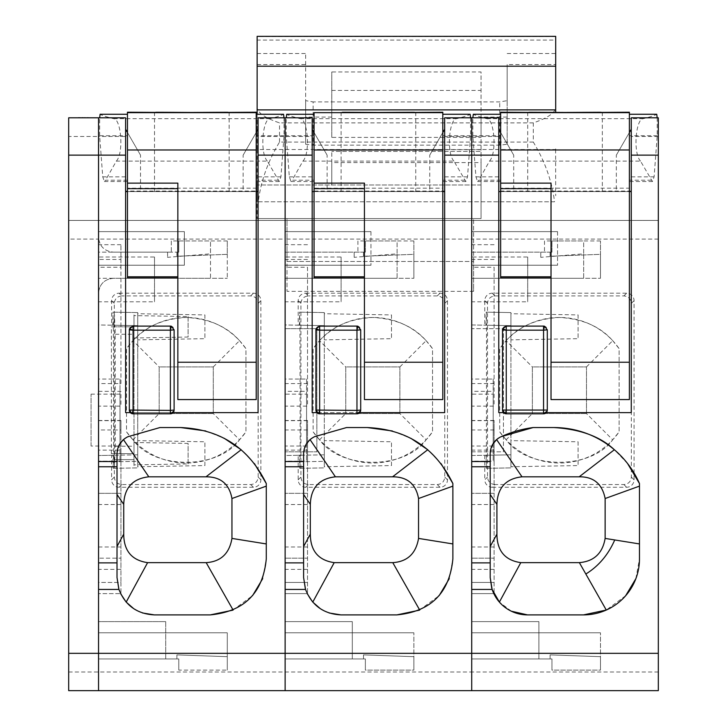 <?xml version="1.0" encoding="UTF-8"?>
<svg xmlns="http://www.w3.org/2000/svg" width="727" height="727" viewBox="0 0 727 727"><rect width="100%" height="100%" fill="white"/><g stroke="black" fill="none" stroke-linecap="round" stroke-linejoin="round"><path stroke-width="0.55" stroke-dasharray="3.63 2.73" d="M91.075 446.024L91.075 394.152L91.075 446.024L120 446.024L120 394.152L91.075 394.152M120 394.152L120 446.024M120 379.04L120 461.145L120 379.04L98.536 379.04L98.536 461.145L98.536 379.04M120 461.145L98.536 461.145L98.536 582.427L98.536 420.47L98.536 461.145L120.927 461.145L120.927 582.427L120.927 569.368L98.536 569.368M658.317 671.993L471.723 671.993L471.723 690.65L658.317 690.65L658.317 220.435L98.536 220.435L98.536 136.476L68.683 136.476L68.683 690.65L98.536 690.65L98.536 239.101L68.683 239.101M98.536 117.81L98.536 136.476L98.536 117.81M658.317 117.81L658.317 220.435L98.536 220.435L98.536 324.96L111.604 325.214L111.604 300.669A7.461 7.461 135 0 1 119.064 293.208L121.782 295.925C117.265 296.362 114.775 298.852 114.321 303.395L114.321 477.085C114.757 481.601 117.238 484.082 121.782 484.546L250.688 484.546C255.204 484.109 257.694 481.619 258.158 477.085L258.158 303.395C257.721 298.879 255.232 296.389 250.688 295.925L121.782 295.925M98.536 658.926L98.536 632.808L227.287 632.808L227.287 656.681L176.906 654.882L227.287 656.681L227.287 632.808L227.287 670.121L227.287 656.681L227.287 670.121L178.778 670.121L178.778 658.926L176.906 658.926L176.906 654.882L227.287 656.681L227.287 632.808L98.536 632.808L227.287 632.808L98.536 632.808L98.536 658.926L98.536 621.612L165.711 621.612L165.711 658.926L98.536 658.926L98.536 621.612L165.711 621.612L98.536 621.612L98.536 658.926L98.536 621.612L165.711 621.612L165.711 658.926L98.536 658.926L176.906 658.926L98.536 658.926L176.906 658.926L176.906 654.882L227.287 656.681L227.287 670.121L178.778 670.121L178.778 658.926L98.536 658.926M98.536 582.427L98.536 593.623L98.536 582.427L120.927 582.427L120.927 593.623L98.536 593.623L120.927 593.623L120.927 582.427L98.536 582.427M98.536 265.219L98.536 231.631L184.367 231.631L184.367 265.219L98.536 265.219L98.536 231.631L184.367 231.631L184.367 265.219L98.536 265.219M171.308 240.964L171.308 252.16L98.536 252.16L98.536 278.277L98.536 252.16L167.583 252.16L167.583 257.34L210.494 253.832L210.494 278.277L98.536 278.277L210.494 278.277L210.494 240.964L171.308 240.964L171.308 252.16L167.583 252.16L167.583 257.34L210.494 253.832L210.494 240.964M98.536 259.475L98.536 383.583L120.927 383.583L120.927 244.699L120.927 267.236L98.536 267.236L98.536 244.699L98.536 259.475L120.927 259.475M98.536 391.344L120.927 391.344L120.927 406.12L98.536 406.12L98.536 267.236M98.536 406.12L98.536 383.583M98.536 301.796L98.536 257.013L98.536 301.796L154.515 301.796L154.515 257.013L98.536 257.013M98.536 237.229L98.536 293.208L98.536 237.229C99.445 246.317 104.415 251.288 113.467 252.16C104.406 251.288 99.435 246.317 98.536 237.229M258.076 191.574L125.598 191.574L125.598 412.627L258.076 412.627L258.076 191.574L243.145 191.574L258.076 191.574L258.076 129.279L258.076 191.574L258.076 191.028L125.598 191.028L125.598 136.476L98.536 136.476L98.536 220.435L68.683 220.435L98.536 220.435L98.536 239.101L285.129 239.101L285.129 328.659L316.854 328.659L316.854 451.812L316.854 328.659L285.129 328.659L285.129 451.812L316.854 451.812L285.129 451.812L285.129 690.65L98.536 690.65L98.536 324.96L137.721 325.651L137.721 454.829L98.536 455.511L111.604 455.284L111.604 479.802L114.321 477.085M68.683 117.81L68.683 136.476M78.316 117.81L73.009 117.81M111.358 326.796L133.995 326.796L133.995 453.675L111.358 453.675L111.358 326.796L133.995 326.796L133.995 314.855L133.995 326.796L114.793 326.796L114.539 314.855L113.857 326.796M111.358 453.675L133.995 453.675L133.995 465.616L133.995 326.796L114.793 326.796M176.906 658.926L176.906 654.882L176.906 658.926L176.906 654.882L176.906 658.926L178.778 658.926L176.906 658.926L176.906 654.882L176.906 658.926M98.536 546.977L120.927 546.977L120.927 558.172L98.536 558.172L120.927 558.172L120.927 569.368M120.927 461.145L120.927 450.113L98.536 450.113M98.536 420.642L120.927 420.642L120.927 450.113M120.927 420.642L120.927 429.975L98.536 429.975M120.927 546.977L120.927 493.333L98.536 493.333L120.927 493.333L120.927 429.975M165.711 621.612L165.711 658.926L165.711 621.612M120.927 383.583L120.927 267.236M154.515 257.013L154.515 301.796M113.467 278.277C104.406 279.15 99.435 284.13 98.536 293.208C99.435 284.13 104.406 279.15 113.467 278.277L227.287 278.277L113.467 278.277M227.287 254.341L227.287 278.277L227.287 240.964L227.287 254.341L176.906 256.24L227.287 254.341M176.906 252.16L176.906 256.24L176.906 252.16L113.467 252.16L176.906 252.16L176.906 256.24L176.906 252.16L178.778 252.16L178.778 240.964L178.778 252.16L176.906 252.16M82.169 117.81L78.316 117.438M84.686 117.81L82.169 117.438M85.94 117.81L84.686 117.438M90.702 117.81L85.94 117.438M114.666 459.646L114.539 465.616L113.985 459.646L133.995 459.646L114.666 459.646L115.329 446.214L115.202 326.796M113.985 459.646L113.857 453.675M133.995 442.479L133.995 464.871L133.995 442.479L188.102 443.425L188.102 463.926L133.995 464.871M133.995 337.991L133.995 315.6L133.995 337.991L188.102 337.046L188.102 316.545L133.995 315.6M178.778 658.926L178.778 670.121L178.778 658.926M167.583 252.16L167.583 257.34L167.583 252.16M227.287 240.964L178.778 240.964M188.102 463.926L188.102 443.425M188.102 316.545L188.102 337.046M213.293 413.563L159.186 413.563L159.186 366.917L213.293 366.917L213.293 413.563L159.186 413.563L159.186 366.917L213.293 366.917L213.293 413.563L239.528 439.79C218.073 469.769 154.415 469.787 132.95 439.79L159.186 413.563M132.95 439.79L126.525 431.838L126.525 348.642L132.95 340.681L159.186 366.917M213.293 366.917L239.528 340.681C227.078 326.514 209.312 318.771 186.239 317.463C163.157 318.771 145.4 326.514 132.95 340.681M239.528 340.681L245.944 348.642L245.944 431.838L239.528 439.79M131.233 437.881A72.773 72.773 0 0 0 245.944 431.838L245.944 348.642A72.773 72.773 0 0 0 126.525 348.642L126.525 431.838A72.773 72.773 0 0 0 131.233 437.881M119.064 293.208L253.414 293.208A7.461 7.461 -135 0 1 260.875 300.669L260.875 479.802A7.461 7.461 -45 0 1 253.414 487.263L119.064 487.263A7.461 7.461 45 0 1 111.604 479.802M113.639 325.223L137.721 325.651L113.339 325.223L113.639 455.247L113.212 468.315L112.821 455.266L111.604 455.284M113.339 325.223L112.958 312.156L137.721 312.583L113.212 312.156M111.604 325.214L112.821 325.214L112.958 312.156M112.821 455.266L113.339 455.256M112.885 461.79L137.721 461.354L137.721 312.583L137.721 325.651L112.821 325.214M113.276 461.781L137.721 461.354L137.721 467.888L112.958 468.324M113.212 468.315L137.721 467.888L137.721 454.829L113.639 455.247M486.817 325.223L510.908 325.651L486.527 325.223L486.39 468.315L486.009 455.266L471.723 455.511L471.723 671.993L471.723 451.812L503.447 451.812L503.447 328.659L471.723 328.659L471.723 239.101L285.129 239.101L285.129 117.81L285.129 324.96L298.197 325.214L298.197 300.669A7.461 7.461 135 0 1 305.658 293.208L308.375 295.925C303.859 296.362 301.369 298.852 300.914 303.395L300.914 477.085C301.351 481.601 303.831 484.082 308.375 484.546L437.281 484.546C441.798 484.109 444.288 481.619 444.751 477.085L444.751 303.395C444.315 298.879 441.825 296.389 437.281 295.925L308.375 295.925M285.129 252.16L285.129 278.277L413.881 278.277L285.129 278.277L285.129 252.16L285.129 278.277L285.129 252.16L363.5 252.16L363.5 256.24L413.881 254.341L413.881 278.277L413.881 240.964L413.881 254.341L363.5 256.24L363.5 252.16L285.129 252.16M285.129 658.926L285.129 632.808L413.881 632.808L285.129 632.808L413.881 632.808L285.129 632.808L285.129 658.926L285.129 621.612L352.304 621.612L352.304 658.926L285.129 658.926L285.129 621.612L352.304 621.612L352.304 658.926L285.129 658.926L285.129 621.612L352.304 621.612L352.304 658.926L285.129 658.926L285.129 621.612L352.304 621.612L352.304 658.926L285.129 658.926L363.5 658.926L363.5 654.882L413.881 656.681L413.881 632.808L413.881 670.121L413.881 656.681L413.881 670.121L365.363 670.121L365.363 658.926L363.5 658.926L363.5 654.882L413.881 656.681L363.5 654.882L413.881 656.681L413.881 670.121L365.363 670.121L365.363 658.926L363.5 658.926L363.5 654.882L363.5 658.926L363.5 654.882L363.5 658.926L363.5 654.882L363.5 658.926L285.129 658.926L365.363 658.926L285.129 658.926M307.521 461.145L307.521 593.623L307.521 558.172L285.129 558.172L307.521 558.172L307.521 493.333L285.129 493.333L307.521 493.333L307.521 420.47L307.521 461.145L285.129 461.145L285.129 379.04L285.129 593.623L285.129 461.145L306.585 461.145L306.585 379.04L285.129 379.04M285.129 301.796L285.129 257.013L285.129 301.796L341.108 301.796L341.108 257.013L285.129 257.013M285.129 265.219L285.129 231.631L285.129 265.219L370.961 265.219L285.129 265.219M307.521 267.236L307.521 391.344L285.129 391.344L285.129 267.236L307.521 267.236L307.521 406.12L285.129 406.12L285.129 267.236M285.129 391.344L285.129 406.12M98.536 461.536L98.536 589.433M137.721 339.854L137.721 313.737L137.721 339.854L204.896 338.682L204.896 314.909L137.721 313.737M137.721 440.617L137.721 466.743L137.721 440.617L204.896 441.789L204.896 465.571L137.721 466.743M173.099 412.627L130.333 412.627M258.076 191.028L258.076 117.81M357.902 240.964L357.902 252.16L354.167 252.16L354.167 257.34L397.087 253.832L397.087 278.277L285.129 278.277L397.087 278.277L397.087 240.964L357.902 240.964L357.902 252.16L354.167 252.16L354.167 257.34L397.087 253.832L397.087 240.964M365.363 252.16L363.5 252.16L363.5 256.24L363.5 252.16L365.363 252.16L365.363 240.964L365.363 252.16M306.585 379.04L306.585 461.145M341.108 257.013L341.108 301.796M370.961 231.631L285.129 231.631L370.961 231.631L370.961 265.219L370.961 231.631M307.521 593.623L285.129 593.623L307.521 593.623M125.598 117.81L125.598 136.476M204.896 314.909L204.896 338.682M204.896 465.571L204.896 441.789M125.598 191.574L140.52 191.574L125.598 191.574L125.598 191.028M119.582 444.224L117.011 453.675L117.011 577.574M123.299 439.708L127.934 436.7M180.778 427.558L159.931 427.558M254.45 463.617L241.173 449.74M205.759 430.966L224.289 438.326M262.683 578.683L266.282 558.918L266.282 483.537M232.813 610.171L252.596 595.586M210.312 614.897L154.333 614.897M118.801 588.979L120.755 593.859M142.51 612.97L133.804 608.735M354.167 252.16L354.167 257.34L354.167 252.16M413.881 240.964L365.363 240.964M365.363 658.926L365.363 670.121L365.363 658.926M306.585 394.152L306.585 446.024L306.585 394.152L285.129 394.152L285.129 446.024L285.129 394.152M243.154 155.133L256.213 132.514L243.145 155.133L243.145 191.574M127.461 183.122L177.842 183.122L177.842 399.568L256.213 399.568L256.213 191.574L127.461 191.574L256.213 191.574L127.461 191.574L127.461 278.014M140.52 155.133L127.461 132.505L140.52 155.133L140.52 191.574M306.585 446.024L285.129 446.024M170.382 326.114L133.059 326.114A3.735 3.735 0 0 0 129.324 329.84L129.324 410.073L133.059 413.808L170.382 413.808A3.735 3.735 0 0 0 174.107 410.073L174.107 329.84A3.735 3.735 0 0 0 170.382 326.114M127.461 135.722L127.461 188.193L256.213 188.193L256.213 112.658L127.461 112.658L127.461 135.722L99.626 135.722L102.752 176.87L104.424 181.541L105.542 180.205L127.461 180.205M127.461 191.574L127.461 188.193M256.213 191.574L256.213 188.193M191.837 191.574L154.515 191.574L191.837 191.574M284.012 117.81L284.048 135.722L280.922 176.87L279.25 181.541L267.345 161.121L116.329 161.121L105.542 180.205M267.345 161.121C259.584 152.943 262.683 118.583 270.044 118.692C277.378 116.847 281.867 115.375 283.512 114.275M116.329 161.121C124.099 152.906 120.973 118.537 113.621 118.692C106.296 116.847 101.807 115.375 100.153 114.275M99.626 135.722L99.663 117.81M399.886 413.563L345.77 413.563L345.77 366.917L399.886 366.917L399.886 413.563L345.77 413.563L345.77 366.917L399.886 366.917L399.886 413.563L426.122 439.79C404.666 469.769 341.008 469.787 319.544 439.79L345.77 413.563M319.544 439.79L313.119 431.838L313.119 348.642L319.544 340.681L345.77 366.917M399.886 366.917L426.122 340.681C413.672 326.514 395.906 318.771 372.833 317.463C349.751 318.771 331.994 326.514 319.544 340.681M426.122 340.681L432.538 348.642L432.538 431.838L426.122 439.79M317.826 437.881A72.773 72.773 0 0 0 432.538 431.838L432.538 348.642A72.773 72.773 0 0 0 313.119 348.642L313.119 431.838A72.773 72.773 0 0 0 317.826 437.881M305.658 293.208L439.999 293.208A7.461 7.461 -135 0 1 447.468 300.669L447.468 479.802A7.461 7.461 -45 0 1 439.999 487.263L305.658 487.263A7.461 7.461 45 0 1 298.197 479.802L298.197 455.284L285.129 455.511L285.129 324.96L324.315 325.651L324.315 454.829L285.129 455.511L285.129 690.65L471.723 690.65L471.723 671.993L68.683 671.993M300.224 325.223L324.315 325.651L299.933 325.223L300.224 455.247L299.806 468.315L299.415 455.266L298.197 455.284M299.933 325.223L299.551 312.156L324.315 312.583L299.806 312.156M298.197 325.214L299.415 325.214L299.551 312.156M299.415 455.266L299.933 455.256M299.479 461.79L324.315 461.354L324.315 312.583L324.315 325.651L299.415 325.214M299.869 461.781L324.315 461.354L324.315 467.888L299.542 468.324M299.806 468.315L324.315 467.888L324.315 454.829L300.224 455.247M471.723 451.812L503.447 451.812L503.447 328.659L471.723 328.659L471.723 451.812M658.317 239.101L471.723 239.101L471.723 117.81L471.723 324.96L510.908 325.651L510.908 454.829L471.723 455.511L471.723 324.96L510.908 325.651L510.908 312.583L486.39 312.156L486.527 325.223M471.723 252.16L471.723 278.277L600.475 278.277L471.723 278.277L471.723 252.16L471.723 278.277L471.723 252.16L550.094 252.16L550.094 256.24L600.475 254.341L600.475 278.277L600.475 240.964L600.475 254.341L550.094 256.24L550.094 252.16L471.723 252.16M471.723 658.926L471.723 632.808L600.475 632.808L471.723 632.808L600.475 632.808L471.723 632.808L471.723 658.926L471.723 621.612L538.898 621.612L538.898 658.926L471.723 658.926L471.723 621.612L538.898 621.612L538.898 658.926L471.723 658.926L471.723 621.612L538.898 621.612L538.898 658.926L471.723 658.926L471.723 621.612L538.898 621.612L538.898 658.926L471.723 658.926L550.094 658.926L550.094 654.882L600.475 656.681L600.475 632.808L600.475 670.121L600.475 656.681L600.475 670.121L551.957 670.121L551.957 658.926L550.094 658.926L550.094 654.882L600.475 656.681L550.094 654.882L600.475 656.681L600.475 670.121L551.957 670.121L551.957 658.926L550.094 658.926L550.094 654.882L550.094 658.926L550.094 654.882L550.094 658.926L550.094 654.882L550.094 658.926L471.723 658.926L551.957 658.926L471.723 658.926M494.115 461.145L494.115 593.623L494.115 558.172L471.723 558.172L494.115 558.172L494.115 493.333L471.723 493.333L494.115 493.333L494.115 420.47L494.115 461.145L471.723 461.145L471.723 379.04L471.723 593.623L471.723 461.145L493.179 461.145L493.179 379.04L471.723 379.04M471.723 301.796L471.723 257.013L471.723 301.796L527.702 301.796L527.702 257.013L471.723 257.013M471.723 265.219L471.723 231.631L471.723 265.219L557.554 265.219L471.723 265.219M494.115 267.236L494.115 391.344L471.723 391.344L471.723 267.236L494.115 267.236L494.115 406.12L471.723 406.12L471.723 267.236M471.723 391.344L471.723 406.12M285.129 461.536L285.129 589.433M324.315 339.854L324.315 313.737L324.315 339.854L391.489 338.682L391.489 314.909L324.315 313.737M324.315 440.617L324.315 466.743L324.315 440.617L391.489 441.789L391.489 465.571L324.315 466.743M359.692 412.627L316.927 412.627M444.67 191.574L312.183 191.574L312.183 129.279L312.183 412.627L444.67 412.627L444.67 191.574L429.739 191.574L444.67 191.574L444.67 129.279L444.67 191.574L444.67 191.028L312.183 191.028L312.183 136.476L258.076 136.476M444.67 191.028L444.67 117.81M544.496 240.964L544.496 252.16L540.761 252.16L540.761 257.34L583.681 253.832L583.681 278.277L471.723 278.277L583.681 278.277L583.681 240.964L544.496 240.964L544.496 252.16L540.761 252.16L540.761 257.34L583.681 253.832L583.681 240.964M551.957 252.16L550.094 252.16L550.094 256.24L550.094 252.16L551.957 252.16L551.957 240.964L551.957 252.16M493.179 379.04L493.179 461.145M527.702 257.013L527.702 301.796M557.554 231.631L471.723 231.631L557.554 231.631L557.554 265.219L557.554 231.631M494.115 593.623L471.723 593.623L494.115 593.623M312.183 117.81L312.183 136.476M391.489 314.909L391.489 338.682M391.489 465.571L391.489 441.789M312.183 191.574L327.114 191.574L312.183 191.574L312.183 191.028M306.176 444.224L303.604 453.675L303.604 577.574M309.893 439.708L314.527 436.7M367.371 427.558L346.525 427.558M441.044 463.617L427.767 449.74M392.353 430.966L410.882 438.326M449.268 578.683L452.876 558.918L452.876 483.537M419.406 610.171L439.19 595.586M396.897 614.897L340.927 614.897M305.385 588.979L307.348 593.859M329.104 612.97L320.389 608.735M540.761 252.16L540.761 257.34L540.761 252.16M600.475 240.964L551.957 240.964M551.957 658.926L551.957 670.121L551.957 658.926M493.179 394.152L493.179 446.024L493.179 394.152L471.723 394.152L471.723 446.024L471.723 394.152M429.748 155.133L442.798 132.514L429.739 155.133L429.739 191.574M314.055 183.122L364.436 183.122L364.436 399.568L442.798 399.568L442.798 191.574L314.055 191.574L442.798 191.574L314.055 191.574L314.055 278.014M327.114 155.133L314.055 132.505L327.114 155.133L327.114 191.574M493.179 446.024L471.723 446.024M356.966 326.114L319.653 326.114A3.735 3.735 0 0 0 315.918 329.84L315.918 410.073L319.653 413.808L356.966 413.808A3.735 3.735 0 0 0 360.701 410.073L360.701 329.84A3.735 3.735 0 0 0 356.966 326.114M314.055 112.658L314.055 188.193L442.798 188.193L442.798 112.658L378.367 112.658M314.055 191.574L314.055 188.193M442.798 191.574L442.798 188.193M378.431 191.574L341.108 191.574L378.431 191.574M314.055 135.722L286.22 135.722L289.346 176.87L291.018 181.541L292.127 180.205L314.055 180.205M470.596 117.81L470.633 135.722L467.506 176.87L465.843 181.541L453.939 161.121L302.914 161.121L292.127 180.205M453.939 161.121C446.178 152.943 449.268 118.583 456.638 118.692C463.962 116.847 468.452 115.375 470.105 114.275M302.914 161.121C310.693 152.906 307.566 118.537 300.215 118.692C292.89 116.847 288.401 115.375 286.747 114.275M286.22 135.722L286.256 117.81M586.48 413.563L532.364 413.563L532.364 366.917L586.48 366.917L586.48 413.563L532.364 413.563L532.364 366.917L586.48 366.917L586.48 413.563L612.707 439.79C591.26 469.769 527.602 469.787 506.128 439.79L532.364 413.563M506.128 439.79L499.713 431.838L499.713 348.642L506.128 340.681L532.364 366.917M586.48 366.917L612.707 340.681C600.266 326.514 582.5 318.771 559.417 317.463C536.344 318.771 518.578 326.514 506.128 340.681M612.707 340.681L619.131 348.642L619.131 431.838L612.707 439.79M504.42 437.881A72.773 72.773 0 0 0 619.131 431.838L619.131 348.642A72.773 72.773 0 0 0 499.713 348.642L499.713 431.838A72.773 72.773 0 0 0 504.42 437.881M494.969 484.546C490.434 484.091 487.944 481.61 487.508 477.085L487.508 303.395C487.953 298.861 490.443 296.371 494.969 295.925L623.875 295.925C628.41 296.38 630.891 298.87 631.336 303.395L631.336 477.085C630.891 481.61 628.401 484.1 623.875 484.546L494.969 484.546L492.252 487.263A7.461 7.461 45 0 1 484.782 479.802L487.508 477.085M484.782 455.284L484.782 479.802M486.39 312.156L510.908 312.583L510.908 454.829L486.527 455.256M486.009 325.214L486.136 312.156M492.252 487.263L626.592 487.263A7.461 7.461 -45 0 0 634.062 479.802L634.062 300.669A7.461 7.461 -135 0 0 626.592 293.208L492.252 293.208A7.461 7.461 135 0 0 484.782 300.669L484.782 325.187M486.009 455.266L510.908 454.829L510.908 467.888L486.136 468.324M486.39 468.315L510.908 467.888L510.908 454.829L486.817 455.247M471.723 461.536L471.723 589.433M510.908 466.743L510.908 440.617L510.908 466.743L578.083 465.571L578.083 441.789L510.908 440.617M510.908 339.854L510.908 313.737L510.908 339.854L578.083 338.682L578.083 314.909L510.908 313.737M546.286 412.627L503.52 412.627M498.777 117.81L498.777 136.476L444.67 136.476M631.263 191.574L498.777 191.574L498.777 412.627L631.263 412.627L631.263 191.574L616.332 191.574L631.263 191.574L631.263 117.81M631.263 191.028L498.777 191.028L498.777 136.476M578.083 441.789L578.083 465.571M578.083 314.909L578.083 338.682M498.777 191.574L513.707 191.574L498.777 191.574L498.777 191.028M492.77 444.224L490.198 453.675L490.198 577.574M496.614 439.59L501.121 436.7M553.965 427.558L533.109 427.558M627.601 463.572L614.36 449.74M635.861 578.683L639.469 558.918L639.469 483.537M625.656 595.731L606.291 610.044M583.49 614.897L527.511 614.897M491.725 588.152L492.134 589.433M511.335 611.207L499.376 602.083M500.649 183.122L551.021 183.122L551.021 399.568L629.391 399.568L629.391 191.574L500.649 191.574L629.391 191.574L500.649 191.574L500.649 278.014M513.707 155.133L500.649 132.505L513.707 155.133L513.707 191.574M616.332 155.133L629.391 132.514L616.332 155.133L616.332 191.574M543.56 326.114L506.246 326.114A3.735 3.735 0 0 0 502.511 329.84L502.511 410.073L506.246 413.808L543.56 413.808A3.735 3.735 0 0 0 547.295 410.073L547.295 329.84A3.735 3.735 0 0 0 543.56 326.114M500.649 135.722L500.649 188.193L629.391 188.193L629.391 112.658L500.649 112.658L500.649 135.722L472.814 135.722L475.94 176.87L477.603 181.541L478.72 180.205L500.649 180.205M500.649 191.574L500.649 188.193M629.391 191.574L629.391 188.193M565.015 191.574L602.338 191.574L565.015 191.574M657.19 117.81L657.226 135.722L654.1 176.87L652.437 181.541L640.532 161.121L489.507 161.121L478.72 180.205M640.532 161.121C632.763 152.943 635.861 118.583 643.231 118.692C650.556 116.847 655.045 115.375 656.699 114.275M489.507 161.121C497.286 152.906 494.16 118.537 486.808 118.692C479.484 116.847 474.995 115.375 473.341 114.275M472.814 135.722L472.85 117.81M555.692 36.35L555.692 40.067L257.14 40.067L257.14 36.35M555.692 112.449L555.692 40.067M555.692 148.844L555.61 149.535L257.222 149.535L257.14 114.257M257.14 148.835L257.14 40.067M481.056 117.083L481.056 137.385L331.776 137.385L331.776 71.964L481.056 71.964L481.056 117.083L507.173 117.083L507.173 144.255L499.713 145.173L313.119 145.173L313.119 101.916L305.658 100.644L305.658 53.525L305.658 144.255L313.119 145.173M331.776 117.083L305.658 117.083M533.3 142.065L279.531 142.065C267.918 161.303 260.839 181.205 258.285 201.779L554.547 201.779C551.993 181.205 544.914 161.303 533.3 142.065L533.3 122.881C548.085 117.883 555.555 112.594 555.692 107.014M555.61 149.535L555.692 195.699M533.3 122.881L279.531 122.881C264.728 117.883 257.267 112.585 257.14 106.996M507.173 144.255L507.173 100.644L499.713 101.916L313.119 101.916M507.173 100.644L507.173 64.567L555.692 64.567M507.173 117.083L507.173 64.567M279.531 142.065L279.531 122.881M257.14 201.779L257.14 195.699L257.14 201.779M257.222 149.535L257.14 195.699M305.658 144.255L305.658 100.644M331.776 137.385L331.776 71.964M331.776 162.594L331.776 184.985L331.776 151.398L331.776 162.594L481.056 162.594L481.056 151.398L331.776 151.398L481.056 151.398L481.056 184.985L257.14 184.985L481.056 184.985L481.056 137.385M331.776 149.671L481.056 149.671L481.056 218.573L257.14 218.573L481.056 218.573L481.056 162.594M481.056 149.671L481.056 71.964M554.547 201.779L258.285 201.779M257.14 184.985L257.14 218.573L257.14 184.985M287.001 218.573L473.586 218.573L287.001 218.573L287.001 261.493L287.001 218.573M473.586 261.493L473.586 218.573L473.586 289.5L473.586 261.493L287.001 261.493L287.001 291.345L287.001 261.493L473.586 261.493M473.586 289.5L473.586 291.345L473.586 289.5M120.927 504.529L98.536 504.529M114.666 320.825L113.985 320.825M115.329 334.256L133.995 334.256M115.329 446.214L133.995 446.214M119.064 487.263L121.782 484.546M111.604 300.669L114.321 303.395M253.414 293.208L250.688 295.925M260.875 300.669L258.158 303.395M260.875 479.802L258.158 477.085M253.414 487.263L250.688 484.546M307.521 383.583L285.129 383.583M307.521 259.475L285.129 259.475M307.521 450.113L285.129 450.113M307.521 420.642L285.129 420.642M307.521 429.975L285.129 429.975M307.521 504.529L285.129 504.529M307.521 546.977L285.129 546.977M307.521 569.368L285.129 569.368M307.521 582.427L285.129 582.427L307.521 582.427M102.752 176.87L127.461 176.87M278.132 180.205L256.213 180.205M270.044 118.692L113.621 118.692M280.922 176.87L256.213 176.87M284.048 135.722L256.213 135.722M305.658 487.263L308.375 484.546M298.197 479.802L300.914 477.085M298.197 300.669L300.914 303.395M439.999 293.208L437.281 295.925M447.468 300.669L444.751 303.395M447.468 479.802L444.751 477.085M439.999 487.263L437.281 484.546M494.115 383.583L471.723 383.583M494.115 259.475L471.723 259.475M494.115 450.113L471.723 450.113M494.115 420.642L471.723 420.642M494.115 429.975L471.723 429.975M494.115 504.529L471.723 504.529M494.115 546.977L471.723 546.977M494.115 569.368L471.723 569.368M494.115 582.427L471.723 582.427L494.115 582.427M289.346 176.87L314.055 176.87M464.726 180.205L442.798 180.205M456.638 118.692L300.215 118.692M467.506 176.87L442.798 176.87M470.633 135.722L442.798 135.722M484.782 300.669L487.508 303.395M492.252 293.208L494.969 295.925M626.592 293.208L623.875 295.925M634.062 300.669L631.336 303.395M634.062 479.802L631.336 477.085M626.592 487.263L623.875 484.546M658.317 136.476L631.263 136.476M475.94 176.87L500.649 176.87M651.319 180.205L629.391 180.205M643.231 118.692L486.808 118.692M654.1 176.87L629.391 176.87M657.226 135.722L629.391 135.722M555.692 36.614L257.14 36.614M257.14 64.567L305.658 64.567M507.173 53.525L555.692 53.525M257.14 53.525L305.658 53.525M499.713 145.173L499.713 101.916M331.776 90.412L481.056 90.412M120.927 420.47L98.536 420.47M120.927 244.699L98.536 244.699M307.521 244.699L285.129 244.699M307.521 420.47L285.129 420.47M104.424 181.541L127.461 181.541M279.25 181.541L256.213 181.541M255.977 191.574L256.213 189.729M229.15 112.222L229.15 191.574M154.515 112.222L154.515 191.574M494.115 244.699L471.723 244.699M494.115 420.47L471.723 420.47M291.018 181.541L314.055 181.541M465.843 181.541L442.798 181.541M442.57 191.574L442.798 189.729M415.744 112.222L415.744 191.574M341.108 112.222L341.108 191.574M477.603 181.541L500.649 181.541M652.437 181.541L629.391 181.541M629.164 191.574L629.391 189.729M602.338 112.222L602.338 191.574M527.702 112.222L527.702 191.574M473.586 291.345L287.001 291.345"/><path stroke-width="1.09" d="M130.333 412.627L125.598 412.627L125.598 155.133L98.536 155.133L98.536 117.81L68.683 117.81L98.536 117.81L98.536 653.328L68.683 653.328L68.683 117.81M658.317 117.81L631.263 117.81L658.317 117.81L658.317 690.65L98.536 690.65L98.536 653.328L98.536 690.65L68.683 690.65L68.683 653.328M73.009 117.81L90.702 117.81M316.927 412.627L312.183 412.627L312.183 155.133L285.129 155.133L285.129 117.81L258.076 117.81L258.076 412.627L173.099 412.627M503.52 412.627L498.777 412.627L498.777 155.133L471.723 155.133L471.723 653.328L285.129 653.328L285.129 690.65L285.129 589.433L305.54 589.433C311.874 605.482 323.669 613.97 340.927 614.897L396.897 614.897C430.902 611.58 449.559 592.914 452.876 558.918L452.876 483.537C435.473 447.95 406.975 429.293 367.371 427.558L346.525 427.558L314.527 436.7C307.576 440.226 303.931 445.887 303.604 453.675L303.604 461.536L285.129 461.536L285.129 155.133L285.129 653.328L98.536 653.328L98.536 589.433L118.946 589.433C125.28 605.482 137.076 613.97 154.333 614.897L210.312 614.897C244.308 611.58 262.965 592.914 266.282 558.918L266.282 483.537C248.879 447.95 220.381 429.293 180.778 427.558L205.759 430.966M68.683 155.133L98.536 155.133L98.536 461.536L117.011 461.536L117.011 453.675C117.338 445.887 120.982 440.226 127.934 436.7L159.931 427.558L180.778 427.558M312.183 155.133L312.183 117.81L258.076 117.81L285.129 117.81L285.129 155.133L258.076 155.133M118.946 589.433L117.011 577.574L117.011 562.871L98.536 562.871M117.011 461.536L117.011 562.871M125.598 155.133L125.598 117.81L98.536 117.81M119.582 444.224L123.299 439.708M159.931 427.558L127.934 436.7M266.282 483.537L254.45 463.617M224.289 438.326L241.173 449.74L205.995 476.812L148.808 476.812L123.436 439.59M210.312 614.897L232.813 610.171M262.683 578.683L252.596 595.586M117.011 577.574L118.801 588.979M120.755 593.859L125.953 601.811M154.333 614.897L142.51 612.97M133.804 608.735L126.262 602.165M256.213 132.514L258.076 129.279L256.213 132.514M258.076 191.574L256.213 191.574M127.461 191.574L125.598 191.574M127.461 132.505L125.598 129.279L127.461 132.505M148.808 476.812C132.687 478.611 124.326 487.79 123.726 504.356L123.726 534.127C123.826 550.821 131.787 560.326 147.599 562.643L126.189 602.083M266.282 486.127L231.949 498.522L231.949 538.416C229.368 553.592 220.781 561.671 206.186 562.643L147.599 562.643M205.995 476.812C220.654 476.785 229.305 484.018 231.949 498.522M266.282 543.932L231.949 538.416M233.103 610.044L206.186 562.643M132.096 413.681A3.735 3.735 0 0 0 133.059 413.808L133.059 410.401L132.096 413.681A3.735 3.735 0 0 1 129.324 410.073L170.382 410.401L170.382 330.167L133.059 330.167L129.324 329.84L129.461 328.868A3.735 3.735 0 0 0 129.324 329.84L129.324 410.073L132.096 413.681L133.059 413.808L170.382 413.808A3.735 3.735 0 0 0 174.107 410.073L173.98 411.046L170.382 413.808L170.382 410.401L174.107 410.073L174.107 329.84L171.336 326.232A3.717 3.708 180 0 0 170.382 326.114L133.059 326.114L129.461 328.868L133.059 330.167L133.059 326.114M127.461 149.98L256.213 149.98L256.213 112.212L191.837 112.658C143.71 112.222 143.71 112.158 191.837 112.467C239.965 112.158 239.965 112.222 191.837 112.658L127.461 112.212L127.461 183.122L177.842 183.122L177.842 399.568L256.213 399.568L256.213 362.246L177.842 362.246M256.213 149.98L256.213 362.246M127.461 183.122L127.461 278.014L177.842 278.014M127.461 112.658L256.213 112.658M99.663 117.81L100.117 114.257L127.461 114.275L100.117 114.257M283.557 114.257L256.213 114.257L283.557 114.257L284.012 117.81M501.121 436.7A111.958 111.958 0 0 1 533.109 427.558L501.121 436.7A18.657 18.657 0 0 0 490.198 453.675L490.198 461.536L471.723 461.536L471.723 117.81L444.67 117.81L444.67 412.627L359.692 412.627M471.723 690.65L471.723 653.328L471.723 690.65M498.777 155.133L498.777 117.81L444.67 117.81L471.723 117.81L471.723 155.133L444.67 155.133M305.54 589.433L303.604 577.574L303.604 562.871L285.129 562.871M303.604 461.536L303.604 562.871M312.183 117.81L285.129 117.81L312.183 117.81M306.176 444.224L309.893 439.708M346.525 427.558L314.527 436.7M452.876 483.537L441.044 463.617M367.371 427.558L392.353 430.966M410.882 438.326L427.749 449.722L392.589 476.812L335.401 476.812L310.029 439.59M396.897 614.897L419.406 610.171M449.268 578.683L439.19 595.586M303.604 577.574L305.385 588.979M307.348 593.859L312.546 601.811M340.927 614.897L329.104 612.97M320.389 608.735L312.855 602.165M442.798 132.514L444.67 129.279L442.798 132.514M444.67 191.574L442.798 191.574M314.055 191.574L312.183 191.574M314.055 132.505L312.183 129.279L314.055 132.505M335.401 476.812C319.28 478.611 310.92 487.79 310.32 504.356L310.32 534.127C310.42 550.821 318.381 560.326 334.193 562.643L312.783 602.083M452.876 486.127L418.543 498.522L418.543 538.416C415.962 553.592 407.374 561.671 392.78 562.643L334.193 562.643M392.589 476.812C407.247 476.785 415.899 484.018 418.543 498.522M452.876 543.932L418.543 538.416M419.697 610.044L392.78 562.643M318.69 413.681A3.735 3.735 0 0 0 319.653 413.808L319.653 410.401L318.69 413.681A3.735 3.735 0 0 1 315.918 410.073L356.966 410.401L356.966 330.167L319.653 330.167L315.918 329.84L316.045 328.868A3.735 3.735 0 0 0 315.918 329.84L315.918 410.073L318.69 413.681L319.653 413.808L356.966 413.808A3.735 3.735 0 0 0 360.701 410.073L360.574 411.046L356.966 413.808L356.966 410.401L360.701 410.073L360.701 329.84L357.929 326.232A3.717 3.708 180 0 0 356.966 326.114L319.653 326.114L316.045 328.868L319.653 330.167L319.653 326.114M314.055 149.98L442.798 149.98L442.798 112.212L378.431 112.658C330.303 112.222 330.303 112.158 378.431 112.467C426.558 112.158 426.558 112.222 378.431 112.658L314.055 112.658L314.055 183.122L364.436 183.122L364.436 399.568L442.798 399.568L442.798 362.246L364.436 362.246M442.798 149.98L442.798 362.246M314.055 183.122L314.055 278.014L364.436 278.014M442.798 112.658L378.367 112.658M286.256 117.81L286.711 114.257L314.055 114.275L286.711 114.257M470.142 114.257L442.798 114.257L470.142 114.257L470.596 117.81M533.109 427.558L553.965 427.558A93.292 93.292 0 0 1 639.469 483.537L639.469 558.918A55.979 55.979 0 0 1 583.49 614.897L527.511 614.897A37.322 37.322 0 0 1 492.134 589.433L471.723 589.433L471.723 653.328L658.317 653.328M546.286 412.627L631.263 412.627L631.263 117.81M553.965 427.558C580.264 429.166 600.393 436.563 614.36 449.74L579.183 476.812L521.995 476.812C505.874 478.611 497.513 487.79 496.914 504.356L496.914 534.127C497.023 550.821 504.974 560.326 520.786 562.643L499.376 602.083L492.134 589.433L490.198 577.574L490.198 562.871L471.723 562.871M490.198 461.536L490.198 562.871M498.777 117.81L471.723 117.81L498.777 117.81M492.77 444.224L496.614 439.59L521.995 476.812M639.469 483.537L627.601 463.572M583.49 614.897L606.282 610.044L579.374 562.643L520.786 562.643M635.861 578.683L625.656 595.731M490.198 577.574L491.725 588.152M527.511 614.897L511.335 611.207M631.263 191.574L629.391 191.574M500.649 191.574L498.777 191.574M500.649 132.505L498.777 129.279L500.649 132.505M639.469 486.127L605.137 498.522L605.128 538.416C602.601 553.283 594.023 561.362 579.374 562.634M579.183 476.812C593.568 476.621 602.22 483.855 605.137 498.522M639.469 543.932L605.137 538.416M614.724 539.988C608.235 554.765 598.639 566.088 585.935 573.957M629.391 132.514L631.263 129.279L629.391 132.514M543.56 326.114L543.56 330.167L506.246 330.167L502.511 329.84L502.639 328.868A3.735 3.735 0 0 0 502.511 329.84L502.511 410.073L547.295 410.073L547.167 411.046L543.56 413.808L543.56 330.167L544.523 326.232A3.717 3.708 180 0 0 543.56 326.114L506.246 326.114L502.639 328.868L506.246 330.167L506.246 326.114M505.283 413.681A3.735 3.735 0 0 0 506.246 413.808L506.246 410.401L505.283 413.681A3.735 3.735 0 0 1 502.511 410.073L505.283 413.681L506.246 413.808L543.56 413.808A3.735 3.735 0 0 0 547.295 410.073L547.295 329.84L544.523 326.232M500.649 149.98L629.391 149.98L629.391 112.212L565.015 112.658C516.888 112.222 516.888 112.158 565.015 112.467C613.152 112.158 613.152 112.222 565.015 112.658L500.649 112.212L500.649 183.122L551.021 183.122L551.021 399.568L629.391 399.568L629.391 362.246L551.021 362.246M629.391 149.98L629.391 362.246M500.649 183.122L500.649 278.014L551.021 278.014M500.649 112.658L629.391 112.658M472.85 117.81L473.304 114.257L500.649 114.275L473.304 114.257M656.735 114.257L629.391 114.257L656.735 114.257L657.19 117.81M555.692 112.449L555.692 36.35L257.14 36.35L257.14 114.257M555.692 109.886L257.14 109.886M117.011 466.779L98.536 466.779M123.726 534.127L117.011 546.504M123.726 504.356L117.011 494.505M171.336 326.232L170.382 330.167L170.382 326.114M133.059 410.401L133.059 330.167M170.382 330.167L174.107 329.84M177.842 188.647L127.461 188.647M177.842 276.814L127.461 276.814M303.604 466.779L285.129 466.779M310.32 534.127L303.604 546.504M310.32 504.356L303.604 494.505M357.929 326.232L356.966 330.167L356.966 326.114M319.653 410.401L319.653 330.167M356.966 330.167L360.701 329.84M364.436 188.647L314.055 188.647M364.436 276.814L314.055 276.814M658.317 155.133L631.263 155.133M490.198 466.779L471.723 466.779M496.914 534.127L490.198 546.504M496.914 504.356L490.198 494.505M506.246 410.401L506.246 330.167M543.56 330.167L547.295 329.84M551.021 188.647L500.649 188.647M551.021 276.814L500.649 276.814M555.692 66.202L257.14 66.202"/></g></svg>
